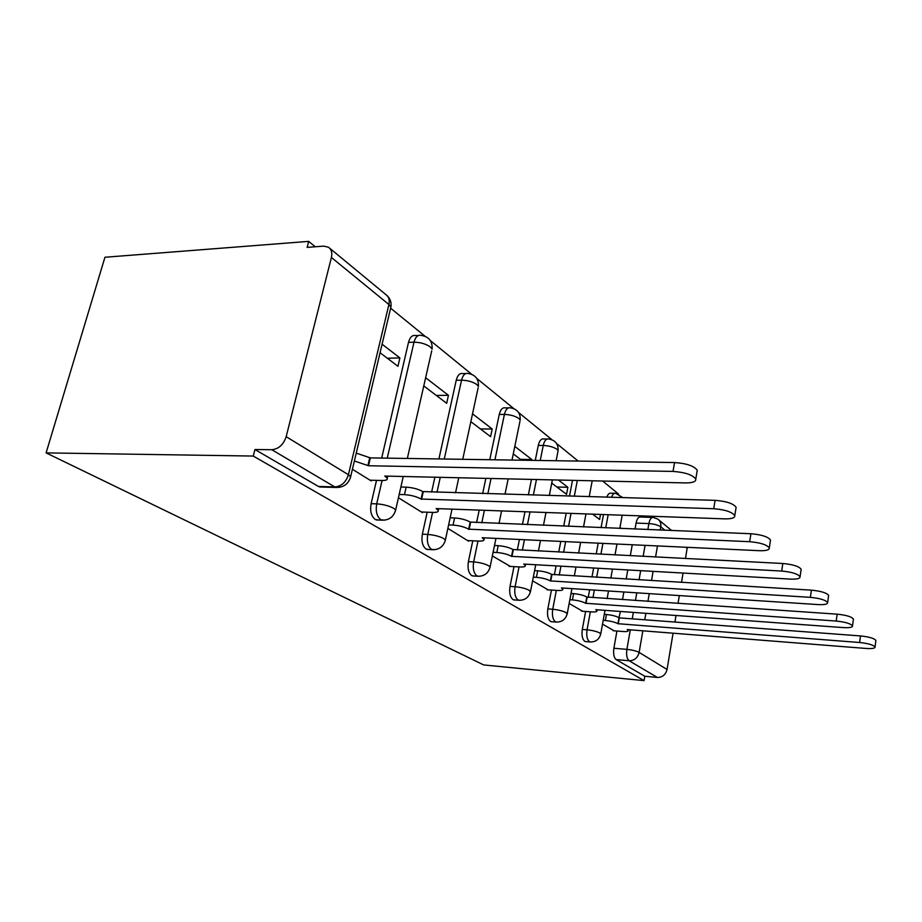 <?xml version="1.0" encoding="UTF-8"?>
<svg xmlns="http://www.w3.org/2000/svg" width="922" height="922" viewBox="0 0 922 922"><rect width="100%" height="100%" fill="white"/><g stroke="black" fill="none" stroke-linecap="round" stroke-linejoin="round"><path stroke-width="1.38" d="M585.62 611.459L582.301 629.438C581.505 635.316 582.335 639.292 584.779 641.343L586.196 641.631M551.448 590.068L547.829 608.912C546.965 615.043 547.875 619.215 550.549 621.44L552.197 621.762M513.992 566.627L510.027 586.404C509.094 592.811 510.097 597.214 513.047 599.623L514.983 599.992M472.779 540.788L468.411 561.613C467.396 568.321 468.503 572.988 471.753 575.605L474.058 576.02M427.186 512.194L422.357 534.184C421.239 541.226 422.483 546.181 426.079 549.039L428.857 549.524M376.51 480.374L371.117 503.666C369.883 511.076 371.278 516.366 375.3 519.512L378.677 520.043M647.048 517.254L645.561 516.043M618.524 493.996L602.619 481.03M578.152 461.081L556.565 443.482M551.944 439.713L518.613 412.537M513.773 408.596L476.755 378.412M471.672 374.263L430.367 340.587M425.007 336.219L390.893 308.409M315.289 246.762L308.686 241.38L104.947 257.25L46.1 452.886L253.262 456.056L644.063 680.62L483.681 664.935L46.1 452.886M673.072 633.207L667.044 669.464C665.661 674.743 662.445 677.405 657.398 677.463L644.801 676.252L616.138 659.587C613.902 657.674 613.142 653.894 613.879 648.247L616.933 631.04M604.29 614.34L606.446 614.501C611.885 615.043 616.08 616.103 618.996 617.694L620.414 611.47M622.511 599.623L623.86 591.982M626.165 579.051L627.778 569.934M630.302 555.724L632.25 544.764M635.039 529.032L636.088 523.085L648.892 523.581C649.814 519.19 651.278 517.15 653.283 517.473L657.766 519.074C660.233 520.884 661.235 523.466 660.774 526.819L660.221 530.058M687.282 547.334L685.484 558.536M683.075 573.046L681.531 582.37M679.33 595.577L678.027 603.38M676.022 615.493L674.927 622.039M644.801 676.252L644.063 680.62M331.413 257.48L286.166 436.682L348.424 474.726L388.911 304.502L331.413 257.48C332.439 252.778 331.459 249.355 328.463 247.223L323.68 246.128L307.141 247.373L308.686 241.38M339.434 487.369L334.801 486.931L271.829 449.729L254.956 449.521L253.262 456.056M271.829 449.729C278.698 449.002 283.48 444.658 286.166 436.682M352.423 469.275L371.243 480.938L371.405 480.247M380.071 352.723L397.947 366.299L399.894 357.909L387.344 358.243M398.431 497.765L422.507 512.678L422.656 512.033M423.774 385.915L446.686 403.317L448.449 395.308L436.313 395.434M447.873 528.387L468.583 541.214L468.71 540.603M470.842 421.665L490.585 436.659L492.198 428.995L480.454 428.961M492.348 555.931L510.339 566.408M531.66 460.366L531.833 459.513L520.457 459.352M532.582 580.837L548.129 589.85M551.748 483.116L566.534 494.342L567.883 487.289L556.865 487M569.151 603.484L582.612 611.24M592.616 514.153L599.588 519.455L600.51 514.43M588.236 597.295L589.619 589.769M591.97 577.011L593.63 568.01M596.211 553.984L598.205 543.173M601.075 527.649L603.484 514.545M554.387 574.763L556.081 565.889M558.732 552.082L560.783 541.421M563.711 526.128L566.189 513.208M569.473 496.117L572.504 480.339M517.323 549.973L519.432 539.485M522.44 524.445L524.987 511.745M528.352 494.93L531.464 479.405M535.267 460.424L538.275 445.407L543.242 445.464C544.395 440.658 546.262 438.515 548.832 439.01C555.344 440.174 558.432 444.081 558.098 450.72L557.015 449.325C553.638 447.032 549.039 445.741 543.242 445.464L540.246 460.493M476.593 522.578L479.21 510.108M482.667 493.604L485.859 478.368M489.766 459.721L499.263 414.439L504.403 414.416C505.648 409.472 507.665 407.282 510.477 407.847C517.334 409.068 520.584 413.171 520.192 420.167L518.948 418.553C515.26 416.041 510.408 414.658 504.403 414.416L494.93 459.801M431.611 492.129L434.896 477.204M438.907 458.949L456.229 380.256L461.542 380.175C462.89 375.058 465.091 372.834 468.157 373.491C475.429 374.758 478.841 379.08 478.414 386.479L476.951 384.612C472.917 381.835 467.777 380.36 461.542 380.175L444.266 459.029M381.685 458.073L408.504 342.362L414.001 342.189C415.465 336.899 417.885 334.64 421.25 335.389C428.972 336.714 432.591 341.313 432.107 349.161L430.39 346.983C425.941 343.906 420.478 342.304 414.001 342.189L387.252 458.153M602.515 624.148L614.19 630.821M621.37 528.467L619.987 527.407M567.883 487.289L558.455 480.028M531.833 459.513L514.81 446.409M492.198 428.995L472.525 413.84M448.449 395.308L425.63 377.732M399.894 357.909L382.088 344.206M614.582 493.316L611.067 493.212C609.361 492.809 607.955 494.134 606.837 497.2M547.242 438.999L543.876 438.976C541.295 438.48 539.428 440.624 538.275 445.407M508.564 407.858L505.36 407.881C502.548 407.305 500.508 409.495 499.263 414.439M465.852 373.525L462.879 373.583C459.801 372.937 457.577 375.162 456.229 380.256M418.427 335.493L415.787 335.585C412.399 334.836 409.979 337.095 408.504 342.362M652.327 517.438L640.548 517.023C638.508 516.689 637.033 518.717 636.088 523.085M254.956 449.521L318.493 486.47L322.654 487.081M513.277 453.901L521.587 460.205M370.079 480.212L381.915 480.5C386.007 480.535 387.793 479.786 387.263 478.241L384.774 476.063L685.576 482.921C692.71 482.932 696.11 481.653 695.776 479.094C692.653 474.853 685.069 472.295 673.037 471.419L368.489 465.748L354.382 460.988M356.249 453.105L370.333 457.888L674.558 462.556C686.579 463.397 694.139 465.967 697.251 470.266L696.974 471.88M368.489 465.748L370.333 457.888M421.389 511.987L432.821 512.413C436.867 512.494 438.676 511.837 438.25 510.442L436.118 508.575L724.773 518.867C731.676 518.971 735.018 517.887 734.788 515.629C732.045 511.929 725.015 509.636 713.72 508.725L421.089 499.056C416.548 496.555 411.005 495.079 404.47 494.641L406.153 487.15C412.687 487.577 418.219 489.052 422.749 491.576L715.08 500.346C726.363 501.222 733.37 503.527 736.113 507.273L735.906 508.541M400.874 487L406.153 487.15M399.18 494.48L404.47 494.641M421.561 499.355L423.221 491.887M467.5 540.534L478.564 541.076C482.552 541.202 484.373 540.626 484.027 539.358L482.194 537.745L759.498 550.699C766.17 550.883 769.444 549.973 769.317 547.956C766.862 544.718 760.327 542.632 749.678 541.698L468.676 529.182C464.55 526.935 459.352 525.563 453.059 525.091L454.592 517.945C460.873 518.406 466.071 519.778 470.174 522.059L750.911 533.746C761.537 534.656 768.061 536.742 770.504 540.038L770.354 541.03M450.155 517.772L454.592 517.945M448.622 524.895L453.059 525.091M469.102 529.458L470.612 522.336M509.175 566.35L519.881 566.961C523.811 567.134 525.632 566.638 525.356 565.474L523.765 564.068L790.477 579.108C796.931 579.35 800.123 578.567 800.066 576.757C797.876 573.899 791.744 571.997 781.695 571.052L511.537 556.335C507.78 554.283 502.87 553.016 496.808 552.509L498.203 545.674C504.265 546.17 509.163 547.449 512.909 549.512L782.801 563.492C792.851 564.414 798.959 566.327 801.149 569.231L801.034 570.027M494.492 545.49L498.203 545.674M493.097 552.313L496.808 552.509M511.929 556.577L513.3 549.766M547.011 589.78L557.384 590.46C561.244 590.668 563.065 590.23 562.846 589.17L561.452 587.936L818.275 604.59C824.522 604.89 827.645 604.221 827.645 602.596C825.663 600.038 819.9 598.297 810.38 597.352L550.353 580.906C546.907 579.051 542.263 577.852 536.42 577.333L537.699 570.787C543.542 571.306 548.175 572.504 551.61 574.383L811.395 590.149C820.903 591.071 826.654 592.823 828.624 595.416L828.544 596.061M534.587 570.614L537.699 570.787M533.308 577.137L536.42 577.333M550.711 581.137L551.967 574.613M581.54 611.159L591.578 611.897C595.382 612.116 597.191 611.747 597.018 610.767L595.796 609.684L843.365 627.594C849.416 627.928 852.47 627.363 852.516 625.9C850.706 623.606 845.278 621.993 836.219 621.048L585.666 603.276C582.497 601.57 578.094 600.441 572.447 599.899L573.622 593.63C579.258 594.16 583.661 595.289 586.818 597.018L837.153 614.167C846.189 615.089 851.617 616.714 853.415 619.031L853.346 619.572M571.029 593.457L573.622 593.63M569.854 599.726L572.447 599.899M585.989 603.472L587.153 597.226M613.153 630.729L622.892 631.512C626.626 631.766 628.424 631.432 628.297 630.533L627.214 629.576L866.127 648.454C871.982 648.834 874.966 648.35 875.059 647.014C873.388 644.951 868.247 643.441 859.638 642.507L617.936 623.698C614.997 622.143 610.813 621.082 605.362 620.529L606.446 614.501M618.224 623.894L619.296 617.878L860.491 635.926C869.089 636.837 874.229 638.347 875.877 640.444L875.831 640.882M603.195 620.368L605.362 620.529M590.979 642.023L589.515 641.747C587.083 639.684 586.265 635.707 587.049 629.818L590.357 611.805M582.301 629.438L587.049 629.818C592.569 630.394 596.845 631.466 599.876 633.034L600.671 634.324M557.165 622.131L555.436 621.82C552.774 619.596 551.875 615.412 552.727 609.269L556.335 590.391M547.829 608.912L552.727 609.269C558.432 609.834 562.939 610.975 566.223 612.669L567.122 614.179M520.135 600.326L518.083 599.98C515.156 597.571 514.153 593.157 515.087 586.726L519.04 566.915M510.027 586.404L515.087 586.726C520.999 587.279 525.747 588.49 529.332 590.357L530.357 592.12M479.428 576.308L476.962 575.927C473.735 573.311 472.617 568.632 473.643 561.913L477.988 541.041M468.411 561.613L473.643 561.913C479.774 562.443 484.799 563.734 488.706 565.785L490.078 567.018L489.893 567.86M434.481 549.743L431.473 549.328C427.889 546.458 426.644 541.491 427.762 534.437L432.579 512.402M422.357 534.184L427.762 534.437C434.124 534.944 439.46 536.327 443.759 538.586L445.372 540.038L445.13 541.053M384.589 520.181L380.878 519.743C376.868 516.585 375.473 511.295 376.706 503.861L382.088 480.512M371.117 503.666L376.706 503.861C383.322 504.334 389.003 505.821 393.752 508.345L395.653 510.039L395.342 511.284M613.879 648.247L626.891 649.376L630.314 629.818M632.238 618.846L633.356 612.404M635.442 600.499L636.779 592.823M639.061 579.823L640.663 570.66M643.153 556.381L645.077 545.363M647.843 529.551L648.892 523.581C654.147 523.961 658.112 525.033 660.774 526.819L664.969 530.242M657.478 545.939L655.577 557.015M653.099 571.363L651.508 580.572M649.261 593.63L647.936 601.34M645.873 613.303L644.755 619.78M642.853 630.809L639.13 652.407L667.044 669.464M687.178 548.406L685.772 547.265M592.961 597.617L594.344 590.068M596.684 577.287L598.343 568.275M600.913 554.226L602.907 543.392M605.754 527.833L608.163 514.707M559.262 575.051L560.956 566.166M563.596 552.324L565.635 541.64M568.563 526.324L571.041 513.381M574.302 496.267L577.322 480.454M522.359 550.227L524.457 539.727M527.465 524.653L530 511.917M533.354 495.079L536.454 479.521M481.803 522.786L484.407 510.292M487.853 493.754L491.034 478.483M436.993 492.279L440.267 477.319M431.727 350.844L407.34 458.465M611.505 497.338C612.611 494.273 614.017 492.936 615.723 493.351L622.915 497.673M478.115 387.862L462.74 459.306M519.962 421.308L512.01 460.066M557.902 451.676L556.127 460.735M318.493 486.47L334.801 486.931C341.428 486.343 345.969 482.287 348.424 474.726L350.648 476.72L350.233 478.264M616.138 659.587L629.127 660.763C626.902 658.838 626.165 655.046 626.891 649.376C632.262 649.952 636.341 650.967 639.13 652.407C637.667 657.893 634.324 660.671 629.127 660.763L657.398 677.463M329.73 248.26L385.88 294.614C388.819 296.723 389.822 300.019 388.911 304.502L390.905 307.061L390.409 309.135M367.947 465.403L369.791 457.543M673.037 471.419L674.558 462.556M421.089 499.056L422.749 491.576M713.72 508.725L715.08 500.346M468.676 529.182L470.174 522.059M749.678 541.698L750.911 533.746M511.537 556.335L512.909 549.512M781.695 571.052L782.801 563.492M550.353 580.906L551.61 574.383M810.38 597.352L811.395 590.149M585.666 603.276L586.818 597.018M836.219 621.048L837.153 614.167M617.936 623.698L618.996 617.694M859.638 642.507L860.491 635.926M376.28 519.95L381.846 520.181C389.015 520.331 393.625 516.954 395.653 510.039L403.26 476.478M426.909 549.42L432.291 549.696C439.114 549.846 443.47 546.631 445.372 540.038L452.011 509.14M472.456 575.927L477.677 576.25C484.177 576.4 488.314 573.323 490.078 567.018L495.955 538.39M513.658 599.899L518.694 600.257C524.918 600.406 528.848 597.456 530.507 591.428L535.74 564.748M551.079 621.67L555.966 622.062C561.924 622.212 565.682 619.388 567.249 613.603L571.94 588.616M585.251 641.551L589.976 641.954C595.704 642.115 599.3 639.407 600.764 633.84L605.005 610.352M458.776 477.746L455.526 492.821M508.16 478.875L505.002 494.25M501.591 510.903L499.009 523.489M552.37 479.889L549.305 495.54M545.985 512.494L543.473 525.298M540.499 540.476L538.425 551.045M592.201 480.788L589.216 496.693M585.977 513.911L583.534 526.935M580.63 542.343L578.613 553.096M575.996 567.018L574.314 575.95M622.189 515.214L619.803 528.41M616.979 544.049L615.009 554.952M612.462 569.07L610.825 578.14M608.508 590.99L607.137 598.574M319.646 486.989L335.954 487.45C343.56 487.6 348.458 484.027 350.648 476.72L390.905 307.061C391.596 302.428 390.26 298.544 386.871 295.397M671.631 530.519L658.815 519.939M387.263 478.241L387.747 476.132M695.776 479.094L697.251 470.266M438.25 510.442L438.642 508.667M734.788 515.629L736.113 507.273M484.027 539.358L484.338 537.849M769.317 547.956L770.504 540.038M525.356 565.474L525.609 564.172M800.066 576.757L801.149 569.231M562.846 589.17L563.065 588.04M827.645 602.596L828.624 595.416M597.018 610.767L597.202 609.788M852.516 625.9L853.415 619.031M628.297 630.533L628.447 629.68M875.059 647.014L875.877 640.444"/></g></svg>
